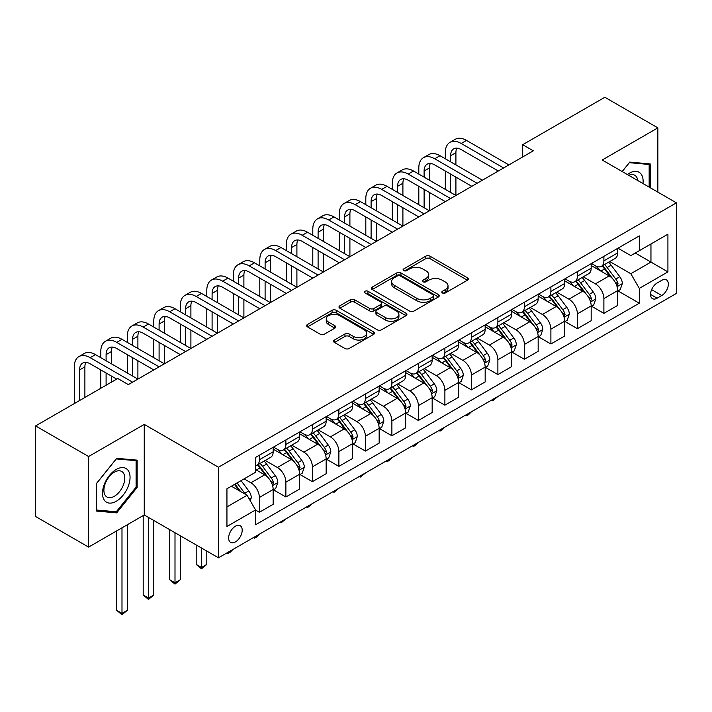 <?xml version="1.0" encoding="UTF-8"?>
<svg xmlns="http://www.w3.org/2000/svg" width="712" height="712" viewBox="0 0 712 712"><rect width="100%" height="100%" fill="white"/><g stroke="black" fill="none" stroke-linecap="round" stroke-linejoin="round"><path stroke-width="1.07" d="M442.401 292.961A2.056 1.193 0 0 0 445.312 292.961L467.428 280.199A2.946 1.7 0 0 0 468.291 278.997A2.946 1.7 0 0 0 467.428 277.796L429.968 256.169A2.946 1.7 0 0 0 425.803 256.169L403.695 268.94A2.056 1.193 0 0 0 403.09 269.777A2.056 1.193 0 0 0 403.695 270.622A2.056 1.193 0 0 0 406.605 270.622L409.471 268.967A9.416 5.438 0 0 1 422.786 268.967L425.91 270.765A9.416 5.438 0 0 1 428.668 274.61A9.416 5.438 0 0 1 425.91 278.454L423.044 280.11A2.056 1.193 0 0 0 422.447 280.955A2.056 1.193 0 0 0 423.044 281.792A2.056 1.193 0 0 0 425.963 281.792L428.82 280.136A9.416 5.438 0 0 1 442.143 280.136L445.258 281.943A9.416 5.438 0 0 1 448.017 285.788A9.416 5.438 0 0 1 445.258 289.633L442.401 291.279A2.056 1.193 0 0 0 441.796 292.125A2.056 1.193 0 0 0 442.401 292.961L442.401 291.279M235.423 541.894A9.594 5.536 120 0 0 241.688 533.448A9.594 5.536 120 0 0 240.22 525.759A9.594 5.536 120 0 0 235.423 526.23A9.594 5.536 120 0 0 229.148 534.685A9.594 5.536 120 0 0 230.626 542.375A9.594 5.536 120 0 0 235.423 541.894M334.444 340.033A2.946 1.7 0 0 0 333.59 341.235A2.946 1.7 0 0 0 334.444 342.436L344.955 348.506A2.946 1.7 0 0 0 349.12 348.506L373.675 334.328A2.946 1.7 0 0 0 374.539 333.127A2.946 1.7 0 0 0 373.675 331.925L336.215 310.298A2.946 1.7 0 0 0 332.059 310.298L307.495 324.476A2.946 1.7 0 0 0 306.641 325.678A2.946 1.7 0 0 0 307.495 326.879L320.195 334.204A2.946 1.7 0 0 0 324.352 334.204L334.863 328.143A2.946 1.7 0 0 0 335.726 326.942A2.946 1.7 0 0 0 334.863 325.74L328.57 322.1A7.877 4.548 0 0 1 326.265 318.887A7.877 4.548 0 0 1 331.125 314.686A7.877 4.548 0 0 1 339.704 315.674L364.366 329.914A7.877 4.548 0 0 1 366.671 333.127A7.877 4.548 0 0 1 361.812 337.328A7.877 4.548 0 0 1 353.232 336.34L349.12 333.964A2.946 1.7 0 0 0 344.955 333.964L334.444 340.033L334.444 342.436M144.251 424.388L88.599 456.526L35.6 425.918L35.6 516.503L88.599 547.101L144.251 514.972L218.459 557.808L218.459 467.232L144.251 424.388L144.251 514.972M657.852 192.133L657.852 127.866L602.201 160.004L676.4 202.84L218.459 467.232M657.852 127.866L604.844 97.268L522.697 144.696L522.697 156.943M35.6 425.918L117.756 378.49L128.356 384.613L533.297 150.819L522.697 144.696M409.676 311.135A2.946 1.7 0 0 0 413.841 311.135L438.396 296.957A2.946 1.7 0 0 0 439.26 295.756A2.946 1.7 0 0 0 438.396 294.554L400.936 272.927A2.946 1.7 0 0 0 396.771 272.927L372.216 287.105A2.946 1.7 0 0 0 371.353 288.307A2.946 1.7 0 0 0 372.216 289.508L409.676 311.135M365.861 293.415A2.056 1.193 0 0 1 367.953 293.7L367.953 291.252L406.036 313.244A2.946 1.7 0 0 1 406.899 314.446A2.946 1.7 0 0 1 406.036 315.647L381.481 329.816A2.946 1.7 0 0 1 377.315 329.816L339.855 308.198L339.855 305.795A2.946 1.7 0 0 0 338.992 306.997A2.946 1.7 0 0 0 339.855 308.198M339.855 305.795L350.366 299.725A2.946 1.7 0 0 1 354.532 299.725L369.724 308.492A2.946 1.7 0 0 0 373.88 308.492L380.858 304.469A2.946 1.7 0 0 0 381.712 303.267A2.946 1.7 0 0 0 380.858 302.066L365.042 292.935A2.056 1.193 0 0 1 364.437 292.098A2.056 1.193 0 0 1 365.71 290.994A2.056 1.193 0 0 1 367.953 291.252M661.768 280.323L657.105 283.02A9.292 5.367 120 0 0 651.035 291.208A9.292 5.367 120 0 0 652.459 298.657A9.292 5.367 120 0 0 657.105 298.195L661.768 295.498A9.292 5.367 120 0 0 667.847 287.31A9.292 5.367 120 0 0 666.414 279.861A9.292 5.367 120 0 0 661.768 280.323M218.459 557.808L676.4 293.424L676.4 202.84M617.989 248.194L630.814 255.599L639.296 250.704L639.296 235.895L255.563 457.442L255.563 472.252L226.941 488.779L226.941 526.479L255.563 509.952L255.563 524.762L639.296 303.214L639.296 288.405L630.814 273.711L609.739 261.544M639.296 250.704L667.918 234.177L667.918 271.877L639.296 288.405M88.599 456.526L88.599 547.101M635.273 253.027L650.955 262.087L650.955 243.967L667.918 234.177M630.814 273.711L650.955 262.087L667.918 271.877M226.941 506.891L247.082 495.267L231.391 486.207M255.563 510.077L259.373 512.275L259.373 497.466A11.997 6.924 -120 0 0 250.9 482.781L244.109 478.864M259.373 512.275L273.159 504.318L273.159 489.509A11.997 6.924 -120 0 0 264.677 474.824L255.563 469.555M273.479 489.82L285.877 496.976L285.877 482.166A11.997 6.924 -120 0 0 277.395 467.481L265.22 460.45M285.877 496.976L299.654 489.019L299.654 474.21A11.997 6.924 -120 0 0 291.181 459.525L273.159 449.121M299.975 474.512L312.381 481.677L312.381 466.867A11.997 6.924 -120 0 0 303.899 452.173L291.724 445.151M312.381 481.677L326.158 473.72L326.158 458.911A11.997 6.924 -120 0 0 317.677 444.217L299.654 433.813M326.479 459.213L338.876 466.378L338.876 451.568A11.997 6.924 -120 0 0 330.404 436.874L318.22 429.843M338.876 466.378L352.663 458.421L352.663 443.612A11.997 6.924 -120 0 0 344.181 428.918L326.158 418.514M352.983 443.914L365.381 451.079L365.381 436.269A11.997 6.924 -120 0 0 356.899 421.575L344.724 414.544M365.381 451.079L379.158 443.122L379.158 428.312A11.997 6.924 -120 0 0 370.685 413.619L352.663 403.215M379.478 428.615L391.885 435.78L391.885 420.961A11.997 6.924 -120 0 0 383.403 406.276L371.228 399.245M391.885 435.78L405.662 427.823L405.662 413.005A11.997 6.924 -120 0 0 397.18 398.32L379.158 387.915M405.982 413.316L418.38 420.472L418.38 405.662A11.997 6.924 -120 0 0 409.907 390.977L397.723 383.946M418.38 420.472L432.166 412.515L432.166 397.705A11.997 6.924 -120 0 0 423.685 383.02L405.662 372.616M432.487 398.017L444.884 405.173L444.884 390.363A11.997 6.924 -120 0 0 436.403 375.678L424.227 368.647M444.884 405.173L458.662 397.216L458.662 382.406A11.997 6.924 -120 0 0 450.189 367.721L432.166 357.317M458.982 382.718L471.388 389.873L471.388 375.064A11.997 6.924 -120 0 0 462.907 360.379L450.732 353.348M471.388 389.873L485.166 381.917L485.166 367.107A11.997 6.924 -120 0 0 476.684 352.422L458.662 342.018M485.486 367.41L497.884 374.574L497.884 359.765A11.997 6.924 -120 0 0 489.411 345.071L477.227 338.049M497.884 374.574L511.67 366.618L511.67 351.808A11.997 6.924 -120 0 0 503.188 337.114L485.166 326.71M511.99 352.111L524.388 359.275L524.388 344.466A11.997 6.924 -120 0 0 515.906 329.772L503.731 322.741M524.388 359.275L538.165 351.319L538.165 336.509A11.997 6.924 -120 0 0 529.692 321.815L511.67 311.411M538.486 336.812L550.892 343.976L550.892 329.167A11.997 6.924 -120 0 0 542.411 314.473L530.235 307.442M550.892 343.976L564.669 336.019L564.669 321.21A11.997 6.924 -120 0 0 556.188 306.516L538.165 296.112M564.99 321.512L577.388 328.677L577.388 313.858A11.997 6.924 -120 0 0 568.915 299.173L556.731 292.142M577.388 328.677L591.174 320.72L591.174 305.902A11.997 6.924 -120 0 0 582.692 291.217L564.669 280.813M591.494 306.213L603.892 313.369L603.892 298.559A11.997 6.924 -120 0 0 595.41 283.874L583.235 276.843M603.892 313.369L617.669 305.412L617.669 290.603A11.997 6.924 -120 0 0 609.196 275.918L591.174 265.514M591.494 263.493L595.41 265.754A11.997 6.924 -120 0 0 601.409 266.35A11.997 6.924 -120 0 0 603.892 260.859L603.892 256.329M564.99 278.793L568.915 281.062A11.997 6.924 -120 0 0 574.904 281.649A11.997 6.924 -120 0 0 577.388 276.158L577.388 271.628M538.486 294.092L542.411 296.361A11.997 6.924 -120 0 0 548.409 296.948A11.997 6.924 -120 0 0 550.892 291.466L550.892 286.936M511.99 309.391L515.906 311.66A11.997 6.924 -120 0 0 521.905 312.257A11.997 6.924 -120 0 0 524.388 306.765L524.388 302.235M485.486 324.69L489.411 326.959A11.997 6.924 -120 0 0 495.401 327.556A11.997 6.924 -120 0 0 497.884 322.064L497.884 317.534M458.982 339.998L462.907 342.258A11.997 6.924 -120 0 0 468.905 342.855A11.997 6.924 -120 0 0 471.388 337.363L471.388 332.833M432.487 355.297L436.403 357.558A11.997 6.924 -120 0 0 442.401 358.154A11.997 6.924 -120 0 0 444.884 352.663L444.884 348.132M405.982 370.596L409.907 372.857A11.997 6.924 -120 0 0 415.897 373.453A11.997 6.924 -120 0 0 418.38 367.962L418.38 363.432M379.478 385.895L383.403 388.156A11.997 6.924 -120 0 0 389.402 388.752A11.997 6.924 -120 0 0 391.885 383.261L391.885 378.731M352.983 401.194L356.899 403.464A11.997 6.924 -120 0 0 362.897 404.051A11.997 6.924 -120 0 0 365.381 398.56L365.381 394.039M326.479 416.493L330.404 418.763A11.997 6.924 -120 0 0 336.393 419.359A11.997 6.924 -120 0 0 338.876 413.868L338.876 409.338M299.975 431.792L303.899 434.062A11.997 6.924 -120 0 0 309.898 434.658A11.997 6.924 -120 0 0 312.381 429.167L312.381 424.637M273.479 447.1L277.395 449.361A11.997 6.924 -120 0 0 283.394 449.957A11.997 6.924 -120 0 0 285.877 444.466L285.877 439.936M617.989 290.914L639.296 303.214M601.409 266.35L615.186 258.394A11.997 6.924 -120 0 0 617.669 252.902L617.669 248.372M574.904 281.649L588.691 273.693A11.997 6.924 -120 0 0 591.174 268.202L591.174 263.68M548.409 296.948L562.186 288.992A11.997 6.924 -120 0 0 564.669 283.51L564.669 278.979M521.905 312.257L535.682 304.3A11.997 6.924 -120 0 0 538.165 298.809L538.165 294.279M495.401 327.556L509.187 319.599A11.997 6.924 -120 0 0 511.67 314.108L511.67 309.578M468.905 342.855L482.683 334.898A11.997 6.924 -120 0 0 485.166 329.407L485.166 324.877M442.401 358.154L456.178 350.197A11.997 6.924 -120 0 0 458.662 344.706L458.662 340.176M415.897 373.453L429.683 365.496A11.997 6.924 -120 0 0 432.166 360.005L432.166 355.475M389.402 388.752L403.179 380.795A11.997 6.924 -120 0 0 405.662 375.304L405.662 370.783M362.897 404.051L376.675 396.095A11.997 6.924 -120 0 0 379.158 390.612L379.158 386.082M336.393 419.359L350.179 411.403A11.997 6.924 -120 0 0 352.663 405.911L352.663 401.381M309.898 434.658L323.675 426.702A11.997 6.924 -120 0 0 326.158 421.21L326.158 416.68M283.394 449.957L297.171 442.001A11.997 6.924 -120 0 0 299.654 436.509L299.654 431.979M255.563 465.737A11.997 6.924 -120 0 0 256.89 465.256L270.676 457.3A11.997 6.924 -120 0 0 273.159 451.808L273.159 447.278M256.89 465.256A11.997 6.924 -120 0 0 259.373 459.765L259.373 455.235M247.082 495.267L255.563 509.952M650.216 187.728L650.216 163.929L629.755 162.096L622.172 171.539M96.236 511.047L116.697 512.871L137.149 487.417L137.149 460.139L116.697 458.314L96.236 483.768L96.236 511.047M136.09 486.812L137.149 487.417M114.534 511.625L116.697 512.871M443.22 293.255L445.258 292.08A9.416 5.438 0 0 0 448.017 288.235L448.017 285.788M428.668 274.61L428.668 277.057A9.416 5.438 0 0 1 425.91 280.902L423.871 282.085M467.383 280.225L429.968 258.616A2.946 1.7 0 0 0 425.803 258.616L404.514 270.907M438.352 296.984L400.936 275.375A2.946 1.7 0 0 0 396.771 275.375L372.26 289.535M433.19 296.601A2.056 1.193 0 0 0 433.795 295.756A2.056 1.193 0 0 0 433.19 294.919L400.313 275.936A2.056 1.193 0 0 0 397.403 275.936L394.377 277.68A9.416 5.438 0 0 0 391.627 281.525A9.416 5.438 0 0 0 394.377 285.37L416.858 298.346A9.416 5.438 0 0 0 430.173 298.346L433.19 296.601L433.19 299.049A2.056 1.193 0 0 0 433.795 298.203L433.795 295.756M391.627 281.525L391.627 283.972A9.416 5.438 0 0 0 394.377 287.817L394.377 285.37M433.19 299.049L430.173 300.793A9.416 5.438 0 0 1 416.858 300.793L394.377 287.817M339.9 308.216L350.366 302.173L350.366 299.725M381.712 303.267L381.712 305.715A2.946 1.7 0 0 1 380.858 306.917L373.88 310.939A2.946 1.7 0 0 1 369.724 310.939L354.532 302.173A2.946 1.7 0 0 0 350.366 302.173M367.953 293.7L405.991 315.665M385.486 317.597A7.877 4.548 0 0 0 394.065 318.584A7.877 4.548 0 0 0 398.925 314.384A7.877 4.548 0 0 0 396.62 311.171L387.933 306.151A2.946 1.7 0 0 0 383.768 306.151L376.799 310.174A2.946 1.7 0 0 0 375.936 311.375A2.946 1.7 0 0 0 376.799 312.577L385.486 317.597L385.486 320.044A7.877 4.548 0 0 0 394.065 321.032A7.877 4.548 0 0 0 398.925 316.831L398.925 314.384M375.936 311.375L375.936 313.823A2.946 1.7 0 0 0 376.799 315.024L376.799 312.577M385.486 320.044L376.799 315.024M366.671 333.127L366.671 335.575A7.877 4.548 0 0 1 361.812 339.775A7.877 4.548 0 0 1 353.232 338.787L349.12 336.411A2.946 1.7 0 0 0 344.955 336.411L334.489 342.454M326.265 318.887L326.265 321.334A7.877 4.548 0 0 0 328.57 324.547L328.57 322.1M334.827 328.161L328.57 324.547M373.64 334.346L336.215 312.746A2.946 1.7 0 0 0 332.059 312.746L307.54 326.897M617.669 291.092L620.214 289.624L622.332 283.51A7.948 4.584 -120 0 0 619.805 276.737L611.136 265.175A22.935 13.243 -120 0 0 608.635 262.176M600.02 270.622A22.935 13.243 -120 0 0 595.321 265.709M616.948 286.233L618.052 283.848A7.948 4.584 -120 0 0 615.773 279.068L607.114 267.498A22.935 13.243 -120 0 0 604.604 264.508M602.477 265.736A19.037 10.992 60 0 1 605.601 269.287L612.925 279.077M602.067 265.977A22.935 13.243 60 0 1 604.568 268.967L610.326 276.657M498.026 396.406L493.016 400.527L491.947 399.913M493.016 399.298L493.016 400.527M445.312 158.776L445.312 152.653A22.49 12.985 60 0 1 449.966 142.364L455.271 139.303A22.49 12.985 60 0 1 466.511 140.415L508.911 164.899M449.966 142.364A22.49 12.985 60 0 1 461.207 143.477L503.615 167.961M498.311 171.014L461.207 149.6A14.988 8.66 -120 0 0 453.713 148.852A14.988 8.66 -120 0 0 450.607 155.714L450.607 161.838M456.846 148.158A14.988 8.66 -120 0 0 455.911 152.653L455.911 164.899M450.607 174.075L450.607 192.436M455.911 177.137L455.911 195.497L413.512 171.014L408.207 174.075L450.607 198.559M445.312 189.374L445.312 171.014M591.174 306.391L593.719 304.923L595.837 298.809A7.948 4.584 -120 0 0 593.301 292.045L584.641 280.475A22.935 13.243 -120 0 0 582.131 277.475M573.516 285.921A22.935 13.243 -120 0 0 568.826 281.009M590.444 301.532L591.547 299.147A7.948 4.584 -120 0 0 589.269 294.368L580.609 282.806A22.935 13.243 -120 0 0 578.108 279.807M575.972 281.035A19.037 10.992 60 0 1 579.096 284.586L586.43 294.376M575.563 281.276A22.935 13.243 60 0 1 578.064 284.275L583.822 291.956M471.531 411.705L468.629 414.607L466.511 415.826L465.452 415.212M466.511 414.598L466.511 415.826M564.669 321.699L567.215 320.231L569.333 314.108A7.948 4.584 -120 0 0 566.797 307.344L558.137 295.774A22.935 13.243 -120 0 0 555.636 292.783M547.021 301.221A22.935 13.243 -120 0 0 542.322 296.308M563.948 316.831L565.043 314.446A7.948 4.584 -120 0 0 562.774 309.667L554.105 298.106A22.935 13.243 -120 0 0 551.604 295.106M549.468 296.334A19.037 10.992 60 0 1 552.592 299.894L559.926 309.675M549.059 296.575A22.935 13.243 60 0 1 551.56 299.574L557.327 307.255M445.027 427.004L442.125 429.906L440.007 431.125L438.948 430.511M440.007 429.897L440.007 431.125M538.165 336.998L540.711 335.53L542.829 329.407A7.948 4.584 -120 0 0 540.301 322.643L531.633 311.073A22.935 13.243 -120 0 0 529.132 308.082M520.517 316.52A22.935 13.243 -120 0 0 515.817 311.607M537.444 332.13L538.539 329.745A7.948 4.584 -120 0 0 536.269 324.966L527.61 313.405A22.935 13.243 -120 0 0 525.1 310.405M522.973 311.633A19.037 10.992 60 0 1 526.097 315.193L533.422 324.975M522.563 311.874A22.935 13.243 60 0 1 525.064 314.873L530.823 322.563M418.522 442.303L415.63 445.205L413.512 446.424L412.444 445.81M413.512 445.205L413.512 446.424M418.807 174.075L418.807 167.961A22.49 12.985 60 0 1 423.462 157.663L428.766 154.602A22.49 12.985 60 0 1 440.007 155.714L482.407 180.198M423.462 157.663A22.49 12.985 60 0 1 434.712 158.776L477.111 183.26M471.807 186.321L434.712 164.899A14.988 8.66 -120 0 0 427.209 164.152A14.988 8.66 -120 0 0 424.112 171.014L424.112 177.137M430.351 163.466A14.988 8.66 -120 0 0 429.407 167.961L429.407 180.198M424.112 189.374L424.112 207.735M429.407 192.436L429.407 210.797L387.008 186.321L381.703 189.374L424.112 213.858M418.807 204.682L418.807 186.321M445.312 201.621L408.207 180.198A14.988 8.66 -120 0 0 400.714 179.451A14.988 8.66 -120 0 0 397.608 186.321L397.608 192.436M403.846 178.765A14.988 8.66 -120 0 0 402.903 183.26L402.903 195.497M397.608 204.682L397.608 223.034M402.903 207.735L402.903 226.096L360.503 201.621L355.208 204.682L397.608 229.157M392.303 219.981L392.303 201.621M392.303 189.374L392.303 183.26A22.49 12.985 60 0 1 396.967 172.963A22.49 12.985 60 0 1 408.207 174.075M396.967 172.963L402.262 169.901A22.49 12.985 60 0 1 413.512 171.014M418.807 216.92L381.703 195.497A14.988 8.66 -120 0 0 374.209 194.759A14.988 8.66 -120 0 0 371.103 201.621L371.103 207.735M377.342 194.065A14.988 8.66 -120 0 0 376.408 198.559L376.408 210.797M371.103 219.981L371.103 238.342M376.408 223.034L376.408 241.395L334.008 216.92L328.704 219.981L371.103 244.456M365.808 235.28L365.808 216.92M365.808 204.682L365.808 198.559A22.49 12.985 60 0 1 370.462 188.262A22.49 12.985 60 0 1 381.703 189.374M370.462 188.262L375.767 185.2A22.49 12.985 60 0 1 387.008 186.321M511.67 352.298L514.215 350.829L516.333 344.706A7.948 4.584 -120 0 0 513.797 337.942L505.137 326.381A22.935 13.243 -120 0 0 502.627 323.382M494.012 331.819A22.935 13.243 -120 0 0 489.322 326.906M510.94 347.429L512.044 345.044A7.948 4.584 -120 0 0 509.765 340.265L501.106 328.704A22.935 13.243 -120 0 0 498.605 325.704M496.469 326.942A19.037 10.992 60 0 1 499.593 330.493L506.926 340.274M496.059 327.173A22.935 13.243 60 0 1 498.56 330.172L504.318 337.862M392.027 457.602L389.126 460.504L387.008 461.723L385.948 461.118M387.008 460.504L387.008 461.723M392.303 232.219L355.208 210.797A14.988 8.66 -120 0 0 347.705 210.058A14.988 8.66 -120 0 0 344.608 216.92L344.608 223.034M350.847 209.364A14.988 8.66 -120 0 0 349.904 213.858L349.904 226.096M344.608 235.28L344.608 253.641M349.904 238.342L349.904 256.703L307.504 232.219L302.2 235.28L344.608 259.755M339.304 250.58L339.304 232.219M339.304 219.981L339.304 213.858A22.49 12.985 60 0 1 343.958 203.561A22.49 12.985 60 0 1 355.208 204.682M343.958 203.561L349.263 200.508A22.49 12.985 60 0 1 360.503 201.621M642.972 183.545A19.491 11.25 120 0 0 641.272 174.289A19.491 11.25 120 0 0 627.361 174.529M637.756 180.528A14.756 8.517 120 0 0 636.439 176.781A14.756 8.517 120 0 0 634.775 175.241A14.756 8.517 120 0 0 628.714 175.312M629.292 162.674L649.157 164.472L649.157 187.114M647.84 163.715L649.157 164.472M622.217 171.556L629.337 162.701M116.27 469.439A19.491 11.25 120 0 0 102.492 493.3A19.491 11.25 120 0 0 116.27 501.257A19.491 11.25 120 0 0 130.047 477.396A19.491 11.25 120 0 0 116.27 469.439M114.338 472.181A14.756 8.517 120 0 0 104.7 485.183A14.756 8.517 120 0 0 106.96 497.012A14.756 8.517 120 0 0 114.338 496.282A14.756 8.517 120 0 0 123.977 483.279A14.756 8.517 120 0 0 121.716 471.451A14.756 8.517 120 0 0 114.338 472.181M136.09 487.115L116.27 511.777L96.449 510.006L96.449 483.582L116.27 458.92L136.09 460.691L136.09 487.115M134.782 459.925L136.09 460.691M485.166 367.597L487.711 366.128L489.829 360.005A7.948 4.584 -120 0 0 487.293 353.241L478.633 341.68A22.935 13.243 -120 0 0 476.132 338.681M467.517 347.127A22.935 13.243 -120 0 0 462.818 342.205M484.445 362.728L485.539 360.343A7.948 4.584 -120 0 0 483.27 355.564L474.601 344.003A22.935 13.243 -120 0 0 472.101 341.003M469.964 342.241A19.037 10.992 60 0 1 473.088 345.792L480.422 355.582M469.555 342.472A22.935 13.243 60 0 1 472.056 345.471L477.823 353.161M365.523 472.902L360.503 477.031L359.444 476.417M360.503 475.803L360.503 477.031M458.662 382.896L461.207 381.427L463.325 375.304A7.948 4.584 -120 0 0 460.798 368.54L452.129 356.979A22.935 13.243 -120 0 0 449.628 353.98M441.013 362.426A22.935 13.243 -120 0 0 436.314 357.513M457.941 378.028L459.035 375.642A7.948 4.584 -120 0 0 456.766 370.872L448.106 359.302A22.935 13.243 -120 0 0 445.596 356.303M443.469 357.54A19.037 10.992 60 0 1 446.593 361.091L453.918 370.881M443.06 357.771A22.935 13.243 60 0 1 445.561 360.77L451.319 368.46M339.019 488.209L334.008 492.33L332.94 491.716M334.008 491.102L334.008 492.33M432.166 398.195L434.712 396.726L436.83 390.612A7.948 4.584 -120 0 0 434.293 383.839L425.634 372.278A22.935 13.243 -120 0 0 423.124 369.279M414.509 377.725A22.935 13.243 -120 0 0 409.818 372.812M431.436 393.327L432.54 390.95A7.948 4.584 -120 0 0 430.262 386.171L421.602 374.601A22.935 13.243 -120 0 0 419.101 371.611M416.965 372.839A19.037 10.992 60 0 1 420.089 376.39L427.423 386.18M416.556 373.079A22.935 13.243 60 0 1 419.057 376.07L424.815 383.759M312.524 503.509L307.504 507.629L306.445 507.015M307.504 506.401L307.504 507.629M405.662 413.494L408.207 412.026L410.326 405.911A7.948 4.584 -120 0 0 407.789 399.138L399.129 387.577A22.935 13.243 -120 0 0 396.628 384.578M388.013 393.024A22.935 13.243 -120 0 0 383.314 388.111M404.941 408.635L406.036 406.249A7.948 4.584 -120 0 0 403.766 401.47L395.098 389.9A22.935 13.243 -120 0 0 392.597 386.91M390.461 388.138A19.037 10.992 60 0 1 393.585 391.689L400.918 401.479M390.051 388.378A22.935 13.243 60 0 1 392.552 391.377L398.32 399.058M286.019 518.808L281 522.928L279.941 522.314M281 521.7L281 522.928M379.158 428.802L381.703 427.333L383.821 421.21A7.948 4.584 -120 0 0 381.294 414.446L372.625 402.876A22.935 13.243 -120 0 0 370.124 399.886M361.509 408.323A22.935 13.243 -120 0 0 356.81 403.41M378.437 423.934L379.532 421.548A7.948 4.584 -120 0 0 377.262 416.769L368.602 405.208A22.935 13.243 -120 0 0 366.093 402.209M363.966 403.437A19.037 10.992 60 0 1 367.089 406.997L374.414 416.778M363.556 403.677A22.935 13.243 60 0 1 366.057 406.677L371.815 414.357M259.515 534.107L256.623 537.008L254.504 538.227L253.436 537.613M254.504 536.999L254.504 538.227M365.808 247.518L328.704 226.096A14.988 8.66 -120 0 0 321.21 225.357A14.988 8.66 -120 0 0 318.104 232.219L318.104 238.342M324.343 224.663A14.988 8.66 -120 0 0 323.399 229.157L323.399 241.395M318.104 250.58L318.104 268.94M323.399 253.641L323.399 272.002L281 247.518L275.704 250.58L318.104 275.063M312.799 265.879L312.799 247.518M312.799 235.28L312.799 229.157A22.49 12.985 60 0 1 317.463 218.869A22.49 12.985 60 0 1 328.704 219.981M317.463 218.869L322.758 215.807A22.49 12.985 60 0 1 334.008 216.92M339.304 262.817L302.2 241.395A14.988 8.66 -120 0 0 294.706 240.656A14.988 8.66 -120 0 0 291.6 247.518L291.6 253.641M297.839 239.962A14.988 8.66 -120 0 0 296.904 244.456L296.904 256.703M291.6 265.879L291.6 284.239M296.904 268.94L296.904 287.301L254.504 262.817L249.2 265.879L291.6 290.363M286.304 281.178L286.304 262.817M286.304 250.58L286.304 244.456A22.49 12.985 60 0 1 290.959 234.168A22.49 12.985 60 0 1 302.2 235.28M290.959 234.168L296.263 231.106A22.49 12.985 60 0 1 307.504 232.219M312.799 278.116L275.704 256.703A14.988 8.66 -120 0 0 268.202 255.955A14.988 8.66 -120 0 0 265.104 262.817L265.104 268.94M271.343 255.261A14.988 8.66 -120 0 0 270.4 259.755L270.4 272.002M265.104 281.178L265.104 299.538M270.4 284.239L270.4 302.6L228 278.116L222.696 281.178L265.104 305.662M259.8 296.477L259.8 278.116M259.8 265.879L259.8 259.755A22.49 12.985 60 0 1 264.455 249.467A22.49 12.985 60 0 1 275.704 250.58M264.455 249.467L269.759 246.405A22.49 12.985 60 0 1 281 247.518M286.304 293.424L249.2 272.002A14.988 8.66 -120 0 0 241.706 271.254A14.988 8.66 -120 0 0 238.6 278.116L238.6 284.239M244.839 270.569A14.988 8.66 -120 0 0 243.896 275.063L243.896 287.301M238.6 296.477L238.6 314.837M243.896 299.538L243.896 317.899L201.496 293.424L196.201 296.477L238.6 320.961M233.296 311.776L233.296 293.424M233.296 281.178L233.296 275.063A22.49 12.985 60 0 1 237.959 264.766A22.49 12.985 60 0 1 249.2 265.879M237.959 264.766L243.255 261.704A22.49 12.985 60 0 1 254.504 262.817M259.8 308.723L222.696 287.301A14.988 8.66 -120 0 0 215.202 286.553A14.988 8.66 -120 0 0 212.096 293.424L212.096 299.538M218.335 285.868A14.988 8.66 -120 0 0 217.4 290.363L217.4 302.6M212.096 311.785L212.096 330.137M217.4 314.837L217.4 333.198L175.001 308.723L169.696 311.776L212.096 336.26M206.8 327.084L206.8 308.723M206.8 296.477L206.8 290.363A22.49 12.985 60 0 1 211.455 280.065A22.49 12.985 60 0 1 222.696 281.178M211.455 280.065L216.76 277.004A22.49 12.985 60 0 1 228 278.116M352.663 444.101L355.208 442.633L357.326 436.509A7.948 4.584 -120 0 0 354.79 429.745L346.13 418.175A22.935 13.243 -120 0 0 343.62 415.185M335.005 423.622A22.935 13.243 -120 0 0 330.315 418.709M351.933 439.233L353.036 436.848A7.948 4.584 -120 0 0 350.758 432.068L342.098 420.507A22.935 13.243 -120 0 0 339.597 417.508M337.461 418.736A19.037 10.992 60 0 1 340.585 422.296L347.919 432.077M337.052 418.976A22.935 13.243 60 0 1 339.553 421.976L345.311 429.665M233.02 549.406L230.118 552.307L228 553.527L226.941 552.913M228 552.307L228 553.527M233.296 324.022L196.201 302.6A14.988 8.66 -120 0 0 188.698 301.861A14.988 8.66 -120 0 0 185.601 308.723L185.601 314.837M191.84 301.167A14.988 8.66 -120 0 0 190.896 305.662L190.896 317.899M185.601 327.084L185.601 345.445M190.896 330.137L190.896 348.497L148.496 324.022L143.192 327.084L185.601 351.559M180.296 342.383L180.296 324.022M180.296 311.776L180.296 305.662A22.49 12.985 60 0 1 184.951 295.364A22.49 12.985 60 0 1 196.201 296.477M184.951 295.364L190.255 292.303A22.49 12.985 60 0 1 201.496 293.424M326.158 459.4L328.704 457.932L330.822 451.808A7.948 4.584 -120 0 0 328.285 445.045L319.626 433.483A22.935 13.243 -120 0 0 317.125 430.484M308.51 438.921A22.935 13.243 -120 0 0 303.81 434.008M325.437 454.532L326.532 452.147A7.948 4.584 -120 0 0 324.263 447.367L315.594 435.806A22.935 13.243 -120 0 0 313.093 432.807M310.957 434.044A19.037 10.992 60 0 1 314.081 437.595L321.415 447.376M310.548 434.276A22.935 13.243 60 0 1 313.049 437.275L318.816 444.964M201.496 548.018L201.496 567.482L206.8 564.42L206.8 551.079M206.8 564.42L201.496 568.826L196.201 564.42L196.201 544.956M196.201 564.42L201.496 567.482L201.496 568.826M206.8 339.321L169.696 317.899A14.988 8.66 -120 0 0 162.203 317.16A14.988 8.66 -120 0 0 159.096 324.022L159.096 330.137M165.335 316.466A14.988 8.66 -120 0 0 164.392 320.961L164.392 333.198M159.096 342.383L159.096 360.744M164.392 345.445L164.392 363.805L121.992 339.321L116.697 342.383L159.096 366.858M153.792 357.682L153.792 339.321M153.792 327.084L153.792 320.961A22.49 12.985 60 0 1 158.456 310.663A22.49 12.985 60 0 1 169.696 311.776M158.456 310.663L163.751 307.611A22.49 12.985 60 0 1 175.001 308.723M299.654 474.699L302.2 473.231L304.318 467.108A7.948 4.584 -120 0 0 301.79 460.344L293.122 448.783A22.935 13.243 -120 0 0 290.621 445.783M282.005 454.229A22.935 13.243 -120 0 0 277.306 449.308M298.933 469.831L300.028 467.446A7.948 4.584 -120 0 0 297.758 462.667L289.099 451.105A22.935 13.243 -120 0 0 286.589 448.106M284.462 449.343A19.037 10.992 60 0 1 287.586 452.894L294.91 462.684M284.052 449.575A22.935 13.243 60 0 1 286.553 452.574L292.312 460.263M175.001 532.718L175.001 582.781L180.296 579.719L180.296 535.78M180.296 579.719L175.001 584.134L169.696 579.719L169.696 529.657M169.696 579.719L175.001 582.781L175.001 584.134M180.296 354.62L143.192 333.198A14.988 8.66 -120 0 0 135.698 332.459A14.988 8.66 -120 0 0 132.592 339.321L132.592 345.445M138.831 331.765A14.988 8.66 -120 0 0 137.897 336.26L137.897 348.497M132.592 357.682L132.592 376.043M137.897 360.744L137.897 379.104L95.497 354.62L90.193 357.682L132.592 382.166M127.297 372.981L127.297 354.62M127.297 342.383L127.297 336.26A22.49 12.985 60 0 1 131.951 325.971A22.49 12.985 60 0 1 143.192 327.084M131.951 325.971L137.256 322.91A22.49 12.985 60 0 1 148.496 324.022M273.159 489.998L275.704 488.53L277.822 482.407A7.948 4.584 -120 0 0 275.286 475.643L266.626 464.082A22.935 13.243 -120 0 0 264.116 461.082M272.429 485.13L273.533 482.745A7.948 4.584 -120 0 0 271.254 477.966L262.595 466.404A22.935 13.243 -120 0 0 260.094 463.405M257.958 464.642A19.037 10.992 60 0 1 261.082 468.193L268.415 477.983M257.548 464.874A22.935 13.243 60 0 1 260.049 467.873L265.807 475.563M148.496 517.419L148.496 598.08L153.792 595.027L153.792 520.481M153.792 595.027L148.496 599.433L143.192 595.027L143.192 515.586M143.192 595.027L148.496 598.08L148.496 599.433M153.792 369.92L116.697 348.497A14.988 8.66 -120 0 0 109.194 347.759A14.988 8.66 -120 0 0 106.097 354.62L106.097 360.744M112.336 347.064A14.988 8.66 -120 0 0 111.392 351.559L111.392 363.805M106.097 372.981L106.097 385.219M111.392 376.043L111.392 382.166M100.793 388.28L100.793 369.92M100.793 357.682L100.793 351.559A22.49 12.985 60 0 1 105.447 341.27A22.49 12.985 60 0 1 116.697 342.383M105.447 341.27L110.752 338.209A22.49 12.985 60 0 1 121.992 339.321M250.259 500.767L251.318 497.715A7.948 4.584 -120 0 0 248.782 490.942L241.057 480.627M245.48 494.342A7.948 4.584 -120 0 0 244.759 493.274L237.025 482.95M235.031 484.098L240.594 491.511M234.479 484.418L239.196 490.71M121.992 527.823L121.992 613.388L127.297 610.326L127.297 524.762M127.297 610.326L121.992 614.732L116.697 610.326L116.697 530.885M116.697 610.326L121.992 613.388L121.992 614.732M116.697 379.104L90.193 363.805A14.988 8.66 -120 0 0 82.699 363.058A14.988 8.66 -120 0 0 79.593 369.92L79.593 400.518M85.832 362.363A14.988 8.66 -120 0 0 84.888 366.858L84.888 397.465M74.288 403.579L74.288 366.858A22.49 12.985 60 0 1 78.952 356.57A22.49 12.985 60 0 1 90.193 357.682M78.952 356.57L84.247 353.508A22.49 12.985 60 0 1 95.497 354.62M250.9 482.781L264.677 474.824M277.395 467.481L291.181 459.525M303.899 452.173L317.677 444.217M330.404 436.874L344.181 428.918M356.899 421.575L370.685 413.619M383.403 406.276L397.18 398.32M409.907 390.977L423.685 383.02M436.403 375.678L450.189 367.721M462.907 360.379L476.684 352.422M489.411 345.071L503.188 337.114M515.906 329.772L529.692 321.815M542.411 314.473L556.188 306.516M568.915 299.173L582.692 291.217M595.41 283.874L609.196 275.918M603.892 260.859L617.669 252.902M603.892 298.559L617.669 290.603M577.388 313.858L591.174 305.902M577.388 276.158L591.174 268.202M550.892 329.167L564.669 321.21M550.892 291.466L564.669 283.51M524.388 344.466L538.165 336.509M524.388 306.765L538.165 298.809M497.884 359.765L511.67 351.808M497.884 322.064L511.67 314.108M471.388 375.064L485.166 367.107M471.388 337.363L485.166 329.407M444.884 390.363L458.662 382.406M444.884 352.663L458.662 344.706M418.38 405.662L432.166 397.705M418.38 367.962L432.166 360.005M391.885 420.961L405.662 413.005M391.885 383.261L405.662 375.304M365.381 436.269L379.158 428.312M365.381 398.56L379.158 390.612M338.876 451.568L352.663 443.612M338.876 413.868L352.663 405.911M312.381 466.867L326.158 458.911M312.381 429.167L326.158 421.21M285.877 482.166L299.654 474.21M285.877 444.466L299.654 436.509M259.373 497.466L273.159 489.509M259.373 459.765L273.159 451.808M651.605 289.633L661.768 295.498M650.537 294.403L657.105 298.195M445.258 292.08L445.258 289.633M423.044 281.792L423.044 280.11M425.91 280.902L425.91 278.454M403.695 270.622L403.695 268.94M425.803 258.616L425.803 256.169M429.968 258.616L429.968 256.169M467.428 280.199L467.428 277.796M372.216 289.508L372.216 287.105M396.771 275.375L396.771 272.927M400.936 275.375L400.936 272.927M438.396 296.957L438.396 294.554M416.858 300.793L416.858 298.346M430.173 300.793L430.173 298.346M354.532 302.173L354.532 299.725M369.724 310.939L369.724 308.492M373.88 310.939L373.88 308.492M380.858 306.917L380.858 304.469M406.036 315.647L406.036 313.244M344.955 336.411L344.955 333.964M349.12 336.411L349.12 333.964M353.232 338.787L353.232 336.34M334.863 328.143L334.863 325.74M307.495 326.879L307.495 324.476M332.059 312.746L332.059 310.298M336.215 312.746L336.215 310.298M373.675 334.328L373.675 331.925M617.082 286.66L622.288 283.661M607.114 267.498L611.136 265.175M600.866 271.112L604.568 268.967M615.773 279.068L619.805 276.737M615.141 282.166L618.052 283.848M466.511 140.415L461.207 143.477M455.911 152.653L450.607 155.714M590.577 301.968L595.784 298.96M580.609 282.806L584.641 280.475M574.361 286.411L578.064 284.275M589.269 294.368L593.301 292.045M588.646 297.465L591.547 299.147M564.073 317.267L569.28 314.259M554.105 298.106L558.137 295.774M547.857 301.71L551.56 299.574M562.774 309.667L566.797 307.344M562.142 312.773L565.043 314.446M537.578 332.566L542.784 329.558M527.61 313.405L531.633 311.073M521.362 317.009L525.064 314.873M536.269 324.966L540.301 322.643M535.638 328.072L538.539 329.745M440.007 155.714L434.712 158.776M429.407 167.961L424.112 171.014M402.903 183.26L397.608 186.321M376.408 198.559L371.103 201.621M511.074 347.865L516.28 344.857M501.106 328.704L505.137 326.381M494.858 332.308L498.56 330.172M509.765 340.265L513.797 337.942M509.142 343.371L512.044 345.044M349.904 213.858L344.608 216.92M484.569 363.165L489.776 360.165M474.601 344.003L478.633 341.68M468.354 347.607L472.056 345.471M483.27 355.564L487.293 353.241M482.638 358.67L485.539 360.343M458.074 378.464L463.281 375.464M448.106 359.302L452.129 356.979M441.858 362.906L445.561 360.77M456.766 370.872L460.798 368.54M456.134 373.969L459.035 375.642M431.57 393.763L436.776 390.763M421.602 374.601L425.634 372.278M415.354 378.214L419.057 376.07M430.262 386.171L434.293 383.839M429.639 389.268L432.54 390.95M405.066 409.071L410.272 406.062M395.098 389.9L399.129 387.577M388.85 393.513L392.552 391.377M403.766 401.47L407.789 399.138M403.134 404.567L406.036 406.249M378.57 424.37L383.777 421.362M368.602 405.208L372.625 402.876M362.355 408.813L366.057 406.677M377.262 416.769L381.294 414.446M376.63 419.875L379.532 421.548M323.399 229.157L318.104 232.219M296.904 244.456L291.6 247.518M270.4 259.755L265.104 262.817M243.896 275.063L238.6 278.116M217.4 290.363L212.096 293.424M352.066 439.669L357.273 436.661M342.098 420.507L346.13 418.175M335.85 424.112L339.553 421.976M350.758 432.068L354.79 429.745M350.135 435.174L353.036 436.848M190.896 305.662L185.601 308.723M325.562 454.968L330.768 451.96M315.594 435.806L319.626 433.483M309.346 439.411L313.049 437.275M324.263 447.367L328.285 445.045M323.631 450.474L326.532 452.147M164.392 320.961L159.096 324.022M299.067 470.267L304.273 467.259M289.099 451.105L293.122 448.783M282.851 454.71L286.553 452.574M297.758 462.667L301.79 460.344M297.127 465.773L300.028 467.446M137.897 336.26L132.592 339.321M272.562 485.566L277.769 482.567M262.595 466.404L266.626 464.082M256.347 470.009L260.049 467.873M271.254 477.966L275.286 475.643M270.631 481.072L273.533 482.745M111.392 351.559L106.097 354.62M249.253 499.023L251.265 497.866M244.759 493.274L248.782 490.942M84.888 366.858L79.593 369.92"/></g></svg>
